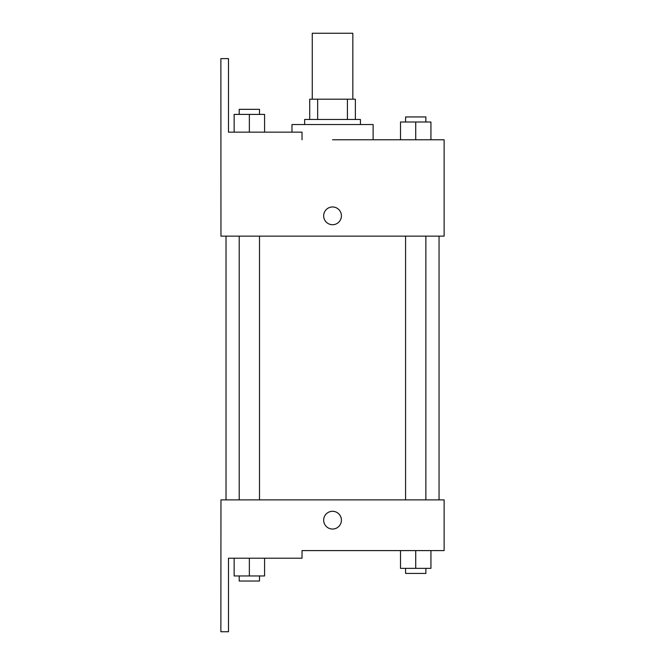 <?xml version="1.0" encoding="UTF-8"?>
<svg xmlns="http://www.w3.org/2000/svg" width="665" height="665" viewBox="0 0 665 665"><rect width="100%" height="100%" fill="white"/><g stroke="black" fill="none" stroke-linecap="round" stroke-linejoin="round"><path stroke-width="1" d="M352.832 99.185L352.832 33.25L312.251 33.25L312.251 99.185M317.662 119.476L317.662 99.185L309.715 99.185L309.715 119.476L309.715 99.185M317.662 99.185L355.368 99.185L355.368 119.476M347.421 119.476L347.421 99.185M304.645 124.546L304.645 119.476L360.438 119.476L360.438 124.546M415.725 139.766L415.725 122.011L400.505 122.011L400.505 139.766L373.115 139.766L373.115 124.546L291.968 124.546L291.968 132.152M332.542 139.766L444.129 139.766L430.937 139.766L430.937 122.011L415.725 122.011M323.664 215.842A8.878 8.878 0 0 1 336.98 208.153A8.878 8.878 0 0 1 336.98 223.531A8.878 8.878 0 0 1 323.664 215.842M302.026 139.766L302.026 132.152L228.486 132.152L228.486 58.611L220.871 58.611L220.955 236.133L444.129 236.133L444.129 139.766M220.955 499.881L444.129 499.881L444.129 550.595L302.026 550.595L302.026 558.209L228.486 558.209L228.486 631.75L220.871 631.75L220.955 499.881M323.664 520.163A8.878 8.878 0 0 1 336.98 512.482A8.878 8.878 0 0 1 336.98 527.852A8.878 8.878 0 0 1 323.664 520.163M400.505 550.595L400.505 568.351L430.937 568.351L430.937 550.595L430.937 568.351M415.725 568.351L415.725 550.595M425.866 568.351L425.866 573.421L405.575 573.421L405.575 568.351M234.147 558.209L234.147 575.957L264.579 575.957L264.579 558.209L264.579 575.957M249.358 575.957L249.358 558.209M259.5 575.957L259.5 581.027L239.217 581.027L239.217 575.957M430.937 139.766L430.937 122.011M425.866 122.011L425.866 116.94L405.575 116.94L405.575 122.011M234.147 132.152L234.147 114.405L264.579 114.405L264.579 132.152L264.579 114.405M249.358 132.152L249.358 114.405M259.5 114.405L259.5 109.334L239.217 109.334L239.217 114.405M439.05 499.881L439.05 236.133M226.025 499.881L226.025 236.133M405.575 236.133L405.575 499.881M425.866 236.133L425.866 499.881M259.5 499.881L259.5 236.133M239.217 499.881L239.217 236.133"/></g></svg>
